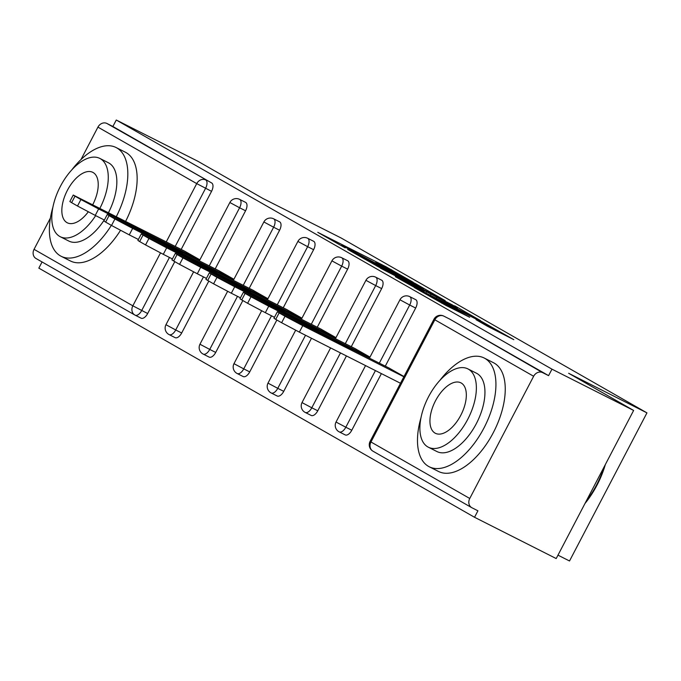 <?xml version="1.0" encoding="UTF-8"?>
<svg xmlns="http://www.w3.org/2000/svg" width="681" height="681" viewBox="0 0 681 681"><rect width="100%" height="100%" fill="white"/><g stroke="black" fill="none" stroke-linecap="round" stroke-linejoin="round"><path stroke-width="1.02" d="M413.248 282.283L385.769 266.637L317.789 232.34L345.173 247.867L341.436 245.449L348.153 248.625L379.215 265.071L375.478 262.653L387.685 268.603L413.248 282.283M487.451 326.25L513.84 339.666L482.199 321.781L414.218 287.484L445.859 305.369L469.703 317.278L424.953 293.222L485.366 323.773L491.01 327.008L476.062 319.704L487.451 326.25M116.272 120.018L197.933 161.295L262.917 198.46L341.215 238.044L646.95 412.873L568.644 373.282L633.628 410.447L551.968 369.162L116.272 120.018L112.884 126.487L106.917 123.474L211.672 182.976L112.884 126.487M445.17 300.602L415.631 283.713L347.65 249.416L379.291 267.301L445.17 300.602M454.712 305.82L480.556 320.632L412.575 286.335L395.38 276.707L424.203 291.213L418.551 287.74L380.466 268.195L454.567 306.101M557.977 555.151L569.52 560.982L646.95 412.873M36.255 258.635A7.312 6.265 -60.2 0 1 36.016 258.508A7.312 6.265 -60.2 0 1 34.05 249.331L50.411 218.039M80.979 159.558L97.936 127.126A7.312 6.265 -60.2 0 1 106.917 123.474M42.06 261.964L38.834 268.127L474.538 517.279L556.198 558.556L633.628 410.447M551.968 369.162L548.588 375.64L542.621 372.626A7.312 6.265 119.8 0 0 533.64 376.27L469.754 498.475A7.312 6.265 119.8 0 0 471.72 507.651A7.312 6.265 119.8 0 0 471.959 507.779L477.926 510.801L474.538 517.279M184.662 251.17L199.891 259.819M449.622 319.066A7.312 3.763 116.8 0 1 449.715 319.108A7.312 3.763 116.8 0 1 449.8 319.151L542.621 372.626M548.588 375.64L449.8 319.151M211.672 182.976A7.312 3.763 116.8 0 1 211.553 191.327L181.189 249.416M174.796 261.64L147.666 313.532A7.312 3.763 116.8 0 1 141.095 318.189A7.312 3.763 116.8 0 1 141.01 318.138L135.221 315.209M415.606 299.606A7.312 3.763 116.8 0 1 415.691 299.649A7.312 3.763 116.8 0 1 415.785 299.7A7.312 3.763 116.8 0 1 415.665 308.042L385.301 366.131M381.394 373.605L351.779 430.247A7.312 3.763 116.8 0 1 345.207 434.904A7.312 3.763 116.8 0 1 345.122 434.861M381.581 280.155A7.312 3.763 116.8 0 1 381.675 280.197A7.312 3.763 116.8 0 1 381.76 280.249A7.312 3.763 116.8 0 1 381.649 288.591L351.277 346.68M346.442 355.933L317.763 410.796A7.312 3.763 116.8 0 1 311.191 415.453A7.312 3.763 116.8 0 1 311.106 415.401M347.565 260.704A7.312 3.763 116.8 0 1 347.659 260.746A7.312 3.763 116.8 0 1 347.744 260.789A7.312 3.763 116.8 0 1 347.625 269.14L317.261 327.229M311.489 338.261L283.739 391.345A7.312 3.763 116.8 0 1 277.176 396.001A7.312 3.763 116.8 0 1 277.082 395.95M313.549 241.253A7.312 3.763 116.8 0 1 313.635 241.295A7.312 3.763 116.8 0 1 313.728 241.338A7.312 3.763 116.8 0 1 313.609 249.689L283.245 307.769M276.852 320.002L249.723 371.894A7.312 3.763 116.8 0 1 243.151 376.542A7.312 3.763 116.8 0 1 243.066 376.499M279.525 221.793A7.312 3.763 116.8 0 1 279.619 221.836A7.312 3.763 116.8 0 1 279.704 221.887A7.312 3.763 116.8 0 1 279.593 230.238L249.22 288.318M242.828 300.551L215.707 352.435A7.312 3.763 116.8 0 1 209.135 357.091A7.312 3.763 116.8 0 1 209.05 357.048M245.509 202.342A7.312 3.763 116.8 0 1 245.603 202.385A7.312 3.763 116.8 0 1 245.688 202.436A7.312 3.763 116.8 0 1 245.569 210.778L215.205 268.867M208.812 281.1L181.682 332.983A7.312 3.763 116.8 0 1 175.111 337.64A7.312 3.763 116.8 0 1 175.026 337.589M218.678 270.621L233.915 279.278M252.694 290.072L267.931 298.729M286.718 309.532L301.947 318.18M320.734 328.983L335.971 337.631M354.75 348.434L369.987 357.091M388.774 367.885L404.003 376.542M418.662 285.543L355.303 253.46L377.376 265.335L416.9 285.313L423.616 288.489L418.662 285.543M451.929 305.224L457.538 307.88L451.903 304.645L423.097 289.961L451.929 305.224L451.512 306.016M71.624 202.649L77.515 206.02L80.903 199.542L75.012 196.171L71.624 202.649L69.854 201.533L73.242 195.055L75.012 196.171M80.903 199.542L98.634 208.939L95.246 215.409L104.372 220.031M95.246 215.409L77.515 206.02M73.242 195.055L185.555 251.621M98.634 208.939L199.763 260.065M133.05 225.368L143.282 230.714L148.33 233.609L143.299 231.234L98.941 208.292L133.05 225.368L132.769 225.905M105.649 222.1L111.531 225.471L114.919 218.993L109.037 215.622L105.649 222.1L103.878 220.984L107.257 214.506L109.037 215.622M114.919 218.993L132.65 228.39L129.262 234.868L138.396 239.482M129.262 234.868L111.531 225.471M107.257 214.506L219.571 271.072M132.65 228.39L233.787 279.516M167.075 244.82L177.298 250.165L182.346 253.06L177.324 250.685L132.965 227.743L167.075 244.82L166.794 245.356M139.665 241.559L145.555 244.922L148.943 238.444L143.053 235.081L139.665 241.559L137.894 240.436L141.282 233.958L143.053 235.081M148.943 238.444L166.666 247.841L163.278 254.319L172.412 258.933M163.278 254.319L145.555 244.922M141.282 233.958L253.596 290.532M166.666 247.841L267.803 298.968M201.091 264.279L211.314 269.616L216.362 272.511L211.34 270.136L166.981 247.194L201.091 264.279L200.81 264.815M173.681 261.01L179.571 264.373L182.959 257.895L177.069 254.532L173.681 261.01L171.91 259.887L175.298 253.409L177.069 254.532M182.959 257.895L200.691 267.292L197.303 273.771L206.428 278.384M197.303 273.771L179.571 264.373M175.298 253.409L287.612 309.983M200.691 267.292L301.819 318.427M235.107 283.73L245.339 289.076L250.387 291.962L245.356 289.587L200.997 266.646L235.107 283.73L234.826 284.266M207.705 280.461L213.587 283.832L216.975 277.354L211.093 273.983L207.705 280.461L205.934 279.346L209.314 272.868L211.093 273.983M216.975 277.354L234.707 286.752L231.319 293.222L240.453 297.844M231.319 293.222L213.587 283.832M209.314 272.868L321.628 329.434M234.707 286.752L335.844 337.878M269.131 303.181L279.355 308.527L284.403 311.421L279.38 309.046L235.022 286.105L269.131 303.181L268.85 303.717M241.721 299.912L247.612 303.283L251 296.805L245.109 293.434L241.721 299.912L239.95 298.797L243.338 292.319L245.109 293.434M251 296.805L268.723 306.203L265.335 312.681L274.469 317.295M265.335 312.681L247.612 303.283M243.338 292.319L355.652 348.885M268.723 306.203L369.86 357.329M303.147 322.632L313.371 327.978L318.419 330.872L313.396 328.497L269.038 305.556L303.147 322.632L302.866 323.169M52.88 207.271A60.924 31.369 -63.2 0 0 60.388 255.877A60.924 31.369 -63.2 0 0 61.12 256.269A60.924 31.369 -63.2 0 0 111.352 225.368M116.315 216.618A60.924 31.369 -63.2 0 0 116.826 147.922A60.924 31.369 -63.2 0 0 116.093 147.53A60.924 31.369 -63.2 0 0 71.752 169.944M61.12 256.269L70.441 260.985A60.924 31.369 -63.2 0 0 120.511 230.34M125.636 221.334A60.924 31.369 -63.2 0 0 126.147 152.638A60.924 31.369 -63.2 0 0 125.415 152.238L116.093 147.53M99.903 208.318A43.865 22.584 -63.2 0 0 100.345 158.699A43.865 22.584 -63.2 0 0 99.826 158.418L108.398 162.75A43.865 22.584 116.8 0 1 108.926 163.04A43.865 22.584 116.8 0 1 108.475 212.659M104.244 219.963A43.865 22.584 116.8 0 1 68.815 241.048L60.243 236.716A43.865 22.584 -63.2 0 0 95.663 215.622M99.826 158.418A43.865 22.584 -63.2 0 0 60.141 186.858A43.865 22.584 -63.2 0 0 59.715 236.426A43.865 22.584 -63.2 0 0 60.243 236.716M92.735 204.7A28.27 14.556 -63.2 0 0 93.127 172.523A28.27 14.556 -63.2 0 0 92.786 172.336A28.27 14.556 -63.2 0 0 67.215 190.663A28.27 14.556 -63.2 0 0 66.942 222.61A28.27 14.556 -63.2 0 0 67.274 222.789A28.27 14.556 -63.2 0 0 88.283 211.825M605.324 464.587A59.46 30.619 116.8 0 1 585.005 503.463M586.077 501.412A60.924 31.369 -63.2 0 0 604.192 466.757M420.977 417.759A60.924 31.369 -63.2 0 0 428.494 466.366A60.924 31.369 -63.2 0 0 429.226 466.766A60.924 31.369 -63.2 0 0 484.336 427.268A60.924 31.369 -63.2 0 0 484.932 358.419A60.924 31.369 -63.2 0 0 484.2 358.019A60.924 31.369 -63.2 0 0 439.849 380.432M429.226 466.766L438.547 471.473A60.924 31.369 -63.2 0 0 493.657 431.975A60.924 31.369 -63.2 0 0 494.253 363.126A60.924 31.369 -63.2 0 0 493.521 362.735L484.2 358.019M467.924 368.906L476.504 373.248A43.865 22.584 116.8 0 1 477.023 373.529A43.865 22.584 116.8 0 1 476.606 423.097A43.865 22.584 116.8 0 1 436.921 451.537L428.34 447.204A43.865 22.584 -63.2 0 0 468.026 418.764A43.865 22.584 -63.2 0 0 468.451 369.196A43.865 22.584 -63.2 0 0 467.924 368.906A43.865 22.584 -63.2 0 0 428.238 397.346A43.865 22.584 -63.2 0 0 427.813 446.923A43.865 22.584 -63.2 0 0 428.34 447.204M461.224 383.011A28.27 14.556 -63.2 0 0 460.884 382.833A28.27 14.556 -63.2 0 0 435.312 401.16A28.27 14.556 -63.2 0 0 435.04 433.099A28.27 14.556 -63.2 0 0 435.38 433.286A28.27 14.556 -63.2 0 0 460.952 414.959A28.27 14.556 -63.2 0 0 461.224 383.011M275.737 319.372L281.628 322.734L285.016 316.256L279.125 312.894L275.737 319.372L273.966 318.248L277.354 311.77L279.125 312.894M285.016 316.256L302.747 325.654L299.359 332.132L400.488 383.258M299.359 332.132L281.628 322.734M277.354 311.77L389.668 368.344M302.747 325.654L403.876 376.78M337.163 342.092L347.395 347.429L352.443 350.323L347.412 347.948L303.054 325.007L337.163 342.092L336.882 342.628M34.05 249.331L132.838 305.82L160.503 252.898M166.266 241.874L196.724 183.615L97.936 127.126M141.095 318.189L135.127 315.167A7.312 3.763 -63.2 0 1 135.042 315.124A7.312 6.265 -60.2 0 1 134.795 314.988A7.312 6.265 -60.2 0 1 132.838 305.82L147.666 313.532M211.553 191.327L196.724 183.615A7.312 6.265 -60.2 0 1 205.705 179.963A7.312 3.763 116.8 0 1 205.585 188.314L175.221 246.394M533.64 376.27L434.853 319.789L370.966 441.986L469.754 498.475M449.715 319.108L443.748 316.086A7.312 3.763 -63.2 0 1 443.833 316.137A7.312 6.265 119.8 0 0 434.853 319.789L433.967 319.227L370.081 441.433L370.966 441.986A7.312 6.265 119.8 0 0 372.933 451.162A7.312 6.265 119.8 0 0 373.171 451.299M169.45 257.435L141.699 310.519A7.312 3.763 -63.2 0 1 135.127 315.167A7.312 7.312 0 0 1 134.795 314.988L36.016 258.508M245.569 210.778L239.601 207.765A7.312 3.763 116.8 0 0 239.721 199.414A7.312 3.763 -63.2 0 0 239.635 199.371A7.312 3.763 -63.2 0 0 239.44 199.286M209.237 265.854L239.601 207.765L229.855 202.504L199.354 260.857M203.466 276.886L175.715 329.97L165.968 324.709A7.312 7.312 0 0 0 169.152 334.626A7.312 3.763 -63.2 0 0 175.715 329.97L181.682 332.983M279.593 230.238L273.626 227.216L243.253 285.305M237.49 296.346L209.739 349.421L215.707 352.435M313.609 249.689L307.642 246.667L277.278 304.756M271.506 315.797L243.755 368.872L249.723 371.894M347.625 269.14L341.666 266.126L311.294 324.207M305.522 335.248L277.771 388.332L283.739 391.345M381.649 288.591L375.682 285.577L345.31 343.667M340.474 352.92L311.796 407.783L317.763 410.796M415.665 308.042L409.698 305.028L379.334 363.118M375.427 370.592L345.812 427.234L351.779 430.247M169.058 334.575A7.312 3.763 -63.2 0 0 169.152 334.626L175.111 337.64M279.619 221.836L273.651 218.822A7.312 7.312 0 0 0 263.87 221.963L273.626 227.216A7.312 3.763 116.8 0 0 273.736 218.873A7.312 3.763 -63.2 0 0 273.651 218.822A7.312 3.763 -63.2 0 0 273.456 218.737M200.869 344.722L199.984 344.169A7.312 7.312 0 0 0 203.168 354.077A7.312 3.763 -63.2 0 0 209.739 349.421L200.869 344.722M203.083 354.026A7.312 3.763 -63.2 0 0 203.168 354.077L209.135 357.091M313.635 241.295L307.667 238.273A7.312 7.312 0 0 0 297.895 241.415L307.642 246.667A7.312 3.763 116.8 0 0 307.761 238.324A7.312 3.763 -63.2 0 0 307.667 238.273A7.312 3.763 -63.2 0 0 307.48 238.188M234.894 364.173L234.009 363.62A7.312 7.312 0 0 0 237.184 373.529A7.312 3.763 -63.2 0 0 243.755 368.872L234.894 364.173M237.099 373.486A7.312 3.763 -63.2 0 0 237.184 373.529L243.151 376.542M347.659 260.746L341.692 257.733A7.312 7.312 0 0 0 331.911 260.866L341.666 266.126A7.312 3.763 116.8 0 0 341.777 257.776A7.312 3.763 -63.2 0 0 341.692 257.733A7.312 3.763 -63.2 0 0 341.496 257.639M268.91 383.633L268.025 383.071A7.312 7.312 0 0 0 271.208 392.98A7.312 3.763 -63.2 0 0 277.771 388.332L268.91 383.633M271.115 392.937A7.312 3.763 -63.2 0 0 271.208 392.98L277.176 396.001M381.675 280.197L375.708 277.184A7.312 7.312 0 0 0 365.927 280.317L375.682 285.577A7.312 3.763 116.8 0 0 375.793 277.227A7.312 3.763 -63.2 0 0 375.708 277.184A7.312 3.763 -63.2 0 0 375.512 277.099M302.926 403.084L302.041 402.522A7.312 7.312 0 0 0 305.224 412.439A7.312 3.763 -63.2 0 0 311.796 407.783L302.926 403.084M305.139 412.388A7.312 3.763 -63.2 0 0 305.224 412.439L311.191 415.453M415.691 299.649L409.724 296.635A7.312 7.312 0 0 0 399.951 299.776L409.698 305.028A7.312 3.763 116.8 0 0 409.817 296.686A7.312 3.763 -63.2 0 0 409.724 296.635A7.312 3.763 -63.2 0 0 409.536 296.55M336.95 422.535L336.065 421.973A7.312 7.312 0 0 0 339.24 431.89A7.312 3.763 -63.2 0 0 345.812 427.234L336.95 422.535M339.155 431.839A7.312 3.763 -63.2 0 0 339.24 431.89L345.207 434.904M433.967 319.227A7.312 7.312 0 0 1 443.748 316.086A7.312 3.763 -63.2 0 0 443.552 316.001M385.352 267.429L385.769 266.637M391.209 270.408L391.566 269.71M376.968 266.101L377.376 265.335M416.491 286.105L416.9 285.313M423.786 292.004L424.203 291.213M430.375 295.333L430.843 294.43M436.232 298.295L436.649 297.503M485.102 324.905L485.391 324.352M441.637 303.164L442.02 302.424M452.678 308.816L453.095 308.025M458.543 311.779L458.892 311.098M370.081 441.433A7.312 7.312 0 0 0 372.933 451.162L471.72 507.651M245.603 202.385L239.635 199.371A7.312 7.312 0 0 0 229.855 202.504M193.591 271.872L165.968 324.709M263.87 221.963L233.37 280.308M227.607 291.332L199.984 344.169M297.895 241.415L267.386 299.759M261.632 310.783L234.009 363.62M331.911 260.866L301.411 319.21M295.648 330.234L268.025 383.071M365.927 280.317L335.427 338.67M330.591 347.923L302.041 402.522M399.951 299.776L369.451 358.121M365.544 365.595L336.065 421.973M423.114 289.459L423.616 288.489M425.855 293.051L426.297 292.2M457.053 308.816L457.538 307.88M490.533 327.919L491.01 327.008"/></g></svg>
